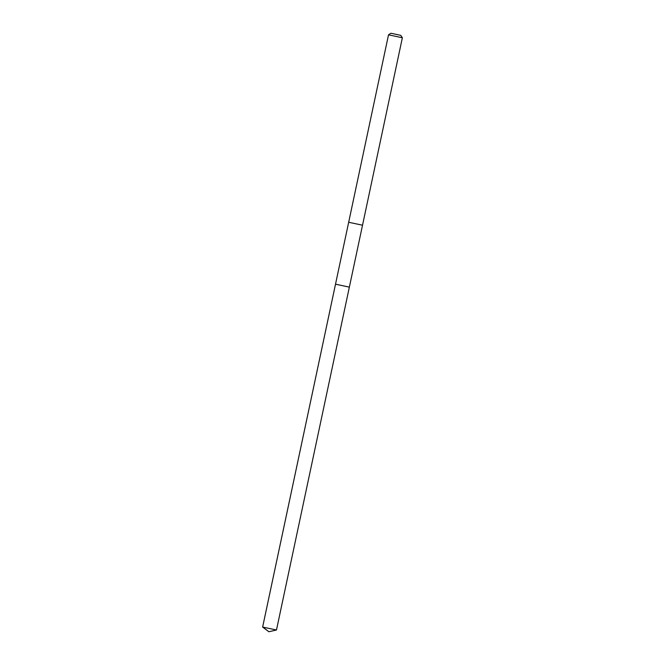 <?xml version="1.0" encoding="UTF-8"?>
<svg xmlns="http://www.w3.org/2000/svg" width="665" height="665" viewBox="0 0 665 665"><rect width="100%" height="100%" fill="white"/><g stroke="black" fill="none" stroke-linecap="round" stroke-linejoin="round"><path stroke-width="0.5" stroke-dasharray="3.33 2.49" d="M276.482 629.996L262.633 627.053M348.751 222.251L362.525 225.211L348.751 222.251M335.509 284.196L349.358 287.139M362.525 225.211L348.676 222.268M402.367 37.764L388.518 34.821M335.667 284.188L262.783 627.045"/><path stroke-width="1" d="M335.592 284.188L349.358 287.139L335.592 284.188M262.633 627.053L276.482 629.996L349.358 287.139L335.509 284.196L262.633 627.053L268.876 631.75L276.474 630.004M335.509 284.196L348.676 222.268L362.525 225.211L349.358 287.139M348.676 222.26L388.518 34.829L402.367 37.764L362.525 225.211M400.737 35.353L390.945 33.25L400.737 35.353M262.783 627.045L268.876 631.75M390.945 33.25L388.518 34.821M400.787 35.345L402.367 37.764"/></g></svg>
